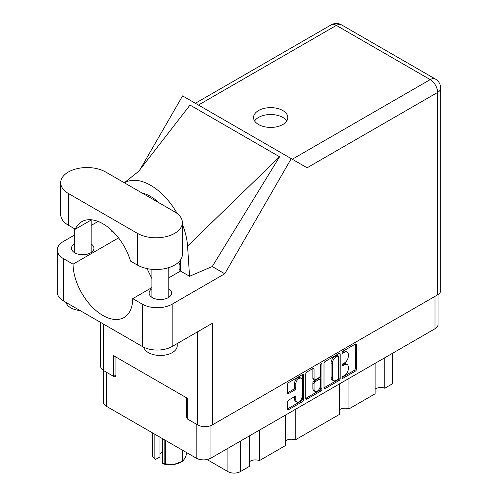 <?xml version="1.0" encoding="UTF-8"?>
<svg xmlns="http://www.w3.org/2000/svg" width="498" height="498" viewBox="0 0 498 498"><rect width="100%" height="100%" fill="white"/><g stroke="black" fill="none" stroke-linecap="round" stroke-linejoin="round"><path stroke-width="0.75" d="M301.172 378.281L299.977 377.59A4.432 2.558 120 0 0 297.76 377.814A4.432 2.558 120 0 0 294.623 383.242L295.818 383.933A4.432 2.558 120 0 1 298.956 378.499A4.432 2.558 120 0 1 301.172 378.281A4.432 2.558 120 0 1 302.087 380.31L302.087 396.352A4.432 2.558 120 0 1 300.151 400.809A4.432 2.558 120 0 1 296.733 401.998A4.432 2.558 120 0 1 295.818 399.969L295.818 397.298A1.656 0.959 120 0 0 295.476 396.539A1.656 0.959 120 0 0 294.648 396.62L288.728 400.037A1.656 0.959 120 0 0 287.551 402.067L287.551 408.902A1.656 0.959 120 0 0 287.9 409.661A1.656 0.959 120 0 0 288.728 409.58L302.56 401.593A1.656 0.959 120 0 0 303.73 399.564L303.73 375.199A1.656 0.959 120 0 0 303.388 374.44A1.656 0.959 120 0 0 302.56 374.527L288.728 382.508A1.656 0.959 120 0 0 287.551 384.543L287.551 392.798A1.656 0.959 120 0 0 287.9 393.557A1.656 0.959 120 0 0 288.728 393.47L294.648 390.059A1.656 0.959 120 0 0 295.818 388.023L295.818 383.933M321.135 363.801L321.957 364.275A1.158 0.672 120 0 0 321.714 363.739A1.158 0.672 120 0 0 321.135 363.801A1.158 0.672 120 0 0 320.314 365.221L320.314 375.504A1.656 0.959 120 0 1 319.143 377.534L315.215 379.806A1.656 0.959 120 0 1 314.387 379.887A1.656 0.959 120 0 1 314.045 379.127L314.045 369.248A1.656 0.959 120 0 0 313.703 368.489A1.656 0.959 120 0 0 312.875 368.57L314.045 369.248M324.005 363.496L324.005 387.855A1.656 0.959 120 0 0 324.347 388.614A1.656 0.959 120 0 0 325.182 388.533L339.007 380.547A1.656 0.959 120 0 0 340.184 378.517L340.184 354.153A1.656 0.959 120 0 0 339.841 353.399A1.656 0.959 120 0 0 339.007 353.48L325.182 361.467A1.656 0.959 120 0 0 324.005 363.496M438.059 294.579L438.059 324.491A10.47 6.044 180 0 1 434.991 328.767L210.971 458.104A10.47 6.044 180 0 1 196.168 458.104L106.367 406.256A10.47 6.044 180 0 1 103.304 401.986L103.304 370.412M344.516 375.473L342.91 376.401A1.158 0.672 120 0 0 342.151 377.428A1.158 0.672 120 0 0 342.325 378.356A1.158 0.672 120 0 0 342.91 378.299L355.36 371.11A1.656 0.959 120 0 0 356.531 369.08L356.531 344.716A1.656 0.959 120 0 0 356.188 343.956A1.656 0.959 120 0 0 355.36 344.037L342.91 351.227A1.158 0.672 120 0 0 342.151 352.254A1.158 0.672 120 0 0 342.325 353.182A1.158 0.672 120 0 0 342.91 353.126L344.516 352.192A5.304 3.063 120 0 1 347.168 351.93A5.304 3.063 120 0 1 348.27 354.358L348.27 356.387A5.304 3.063 120 0 1 344.516 362.886L342.91 363.814A1.158 0.672 120 0 0 342.151 364.841A1.158 0.672 120 0 0 342.325 365.769A1.158 0.672 120 0 0 342.91 365.713L344.516 364.779A5.304 3.063 120 0 1 347.168 364.517A5.304 3.063 120 0 1 348.27 366.945L348.27 368.974A5.304 3.063 120 0 1 344.516 375.473M320.787 391.073L306.955 399.054A1.656 0.959 120 0 1 306.127 399.141A1.656 0.959 120 0 1 305.778 398.381L319.591 390.382L320.787 391.073A1.656 0.959 120 0 0 321.957 389.038L321.957 364.275M306.955 399.054L305.778 398.381L305.778 374.017A1.656 0.959 120 0 1 306.955 371.987L312.875 368.57M187.69 417.218L186.613 417.841L187.69 418.457M186.613 417.841L186.613 397.846M114.247 376.058L115.922 377.023L115.922 357.035M392.243 353.449L392.243 383.921L384.767 388.235A6.922 3.996 0 0 0 375.119 389.199M384.767 357.763L384.767 388.235M249.735 435.725L249.735 466.196L240.347 471.612A8.783 5.067 180 0 1 227.928 471.612L207.006 459.536M259.383 430.154L259.383 460.625A6.922 3.996 0 0 0 249.735 461.59M285.559 415.039L285.559 445.511L259.383 460.625M295.208 409.468L295.208 439.946A6.922 3.996 0 0 0 285.559 440.911M339.294 384.014L339.294 414.492L295.208 439.946M348.942 378.449L348.942 408.92A6.922 3.996 0 0 0 339.294 409.885M375.119 363.335L375.119 393.806L348.942 408.92M347.168 364.517L345.979 363.826A5.304 3.063 120 0 0 343.327 364.094L344.516 364.779M342.176 364.754L343.327 364.094M347.168 351.93L345.979 351.239A5.304 3.063 120 0 0 343.327 351.501L344.516 352.192M342.176 352.167L343.327 351.501M342.176 377.341L354.165 370.419A1.656 0.959 120 0 0 355.342 368.389L355.342 344.05M324.005 387.83L337.818 379.856A1.656 0.959 120 0 0 338.989 377.826L338.989 353.493M337.719 379.395A1.158 0.672 120 0 0 338.54 377.976L338.54 356.593A1.158 0.672 120 0 0 338.304 356.064A1.158 0.672 120 0 0 337.719 356.12L336.019 357.097A5.304 3.063 120 0 0 332.272 363.596L332.272 378.212A5.304 3.063 120 0 0 333.367 380.64A5.304 3.063 120 0 0 336.019 380.379L337.719 379.395M338.304 356.064L337.109 355.373A1.158 0.672 120 0 0 336.53 355.429L337.719 356.12M333.367 380.64L332.172 379.949A5.304 3.063 120 0 1 331.077 377.521L331.077 362.905A5.304 3.063 120 0 1 334.824 356.412L336.53 355.429M312.85 368.582L312.85 378.436A1.656 0.959 120 0 0 313.192 379.196L314.387 379.887M320.762 364.119L320.762 388.353L321.957 389.038M314.045 389.38A4.432 2.558 120 0 0 314.96 391.409A4.432 2.558 120 0 0 318.378 390.22A4.432 2.558 120 0 0 320.314 385.757L320.314 380.111A1.656 0.959 120 0 0 319.971 379.352A1.656 0.959 120 0 0 319.143 379.432L315.215 381.698A1.656 0.959 120 0 0 314.045 383.728L314.045 389.38L312.85 388.689A4.432 2.558 120 0 0 313.771 390.718L314.96 391.409M319.971 379.352L318.776 378.661A1.656 0.959 120 0 0 317.948 378.741L319.143 379.432M312.85 388.689L312.85 383.037A1.656 0.959 120 0 1 314.02 381.007L317.948 378.741M319.591 390.382A1.656 0.959 120 0 0 320.762 388.353M296.733 401.998L295.544 401.307A4.432 2.558 120 0 1 294.623 399.278L294.623 396.632M287.551 392.773L293.453 389.368A1.656 0.959 120 0 0 294.623 387.338L294.623 383.242M288.728 409.58L287.551 408.902L301.365 400.902A1.656 0.959 120 0 0 302.535 398.873L302.535 374.54M180.525 263.604L179.093 263.604L179.093 271.883M165.666 440.493L165.666 463.918A17.984 10.383 180 0 1 164.819 463.787L162.609 463.551L162.609 438.732M164.819 463.787L164.819 440.002M159.989 437.219L159.989 456.859L155.544 459.424L152.643 456.759A17.984 10.383 180 0 1 152.413 456.268L152.413 432.843M162.609 463.551L163.307 463.906A15.793 9.113 180 0 0 173.983 464.429L182.299 461.347L182.299 450.099M165.666 463.918L173.983 464.429A15.793 9.113 180 0 0 181.06 462.069L182.61 461.173A17.984 10.383 180 0 1 182.299 461.347M182.915 450.453L182.915 460.992L185.144 457.979L186.98 452.8M152.643 432.974L152.643 456.759M159.989 454.381A10.134 5.852 180 0 1 162.609 451.555M154.847 434.25L154.847 459.069M105.651 171.991A26.344 15.208 -0 0 0 68.394 171.991A26.344 15.208 -0 0 0 60.681 182.741A26.344 15.208 -0 0 0 68.394 193.498L137.417 233.35A26.344 15.208 -0 0 0 166.127 236.643A26.344 15.208 -0 0 0 182.386 222.594A26.344 15.208 -0 0 0 174.674 211.837L105.651 171.991M177.232 343.558L177.232 345.724A16.888 9.748 180 0 1 172.283 352.621A16.888 9.748 180 0 1 155.077 354.987A16.888 9.748 180 0 1 143.648 347.193M80.053 310.54A16.888 9.748 180 0 1 66.047 302.454M151.896 288.778A11.23 6.486 -0 0 0 149.114 293.054A11.23 6.486 -0 0 0 156.042 299.043A11.23 6.486 -0 0 0 168.28 297.636A11.23 6.486 -0 0 0 171.573 293.054A11.23 6.486 -0 0 0 168.785 288.778M74.283 243.964A11.23 6.486 -0 0 0 71.494 248.241A11.23 6.486 -0 0 0 78.429 254.229A11.23 6.486 -0 0 0 90.667 252.822A11.23 6.486 -0 0 0 93.954 248.241A11.23 6.486 -0 0 0 91.165 243.964M282.802 124.525A17.144 9.898 -0 0 0 287.819 117.528A17.144 9.898 -0 0 0 277.237 108.383A17.144 9.898 -0 0 0 258.562 110.525A17.144 9.898 -0 0 0 253.538 117.528A17.144 9.898 -0 0 0 264.121 126.666A17.144 9.898 -0 0 0 282.802 124.525M254.609 120.97A17.144 9.898 180 0 1 258.562 117.422A17.144 9.898 180 0 1 286.748 120.97M60.681 182.741L60.681 214.457A26.344 15.208 -0 0 0 68.394 225.214L75.291 229.192A42.218 24.377 -120 0 1 81.797 221.672A42.218 24.377 -120 0 1 130.52 261.083L137.417 265.061A26.344 15.208 -0 0 0 166.127 268.36A26.344 15.208 -0 0 0 182.386 254.304L182.386 222.594M437.618 294.847L437.618 92.429A10.47 6.044 180 0 0 440.686 88.158L440.686 290.571A10.47 6.044 180 0 1 437.618 294.847L212.403 424.869L212.403 323.252L172.165 346.484A21.109 12.189 180 0 1 142.31 346.484L63.501 300.979A21.109 12.189 180 0 1 57.314 292.363L57.314 250.033A21.109 12.189 -0 0 0 63.501 258.649L63.501 300.979M57.314 250.033A21.109 12.189 -0 0 1 63.501 241.412L74.283 235.193M91.165 225.438L98.1 221.442M118.543 237.901L73.057 264.164L63.501 258.649M114.03 232.672L111.782 231.371L111.845 230.506M142.31 346.484L142.31 304.154L132.754 298.638L151.896 287.583M142.31 304.154A21.109 12.189 -0 0 0 172.165 304.154L224.772 273.776L212.235 266.536L189.557 276.278L180.519 271.061L168.785 277.834M138.444 171.592L190.031 105.066L279.59 156.777L187.572 246.031L189.557 276.278M212.235 266.536L279.59 156.777M224.772 273.776L291.255 158.632L182.585 95.896L140.162 169.376M115.922 375.094L113.65 376.407L103.74 370.68A10.47 6.044 180 0 1 100.677 366.41L100.677 322.443M212.403 424.869A10.47 6.044 180 0 1 197.6 424.869L187.69 419.148L187.69 398.468L113.65 355.721L113.65 376.407M291.255 158.632L306.98 167.714M73.057 264.164A42.218 24.377 -120 0 0 91.644 306.413A42.218 24.377 -120 0 0 124.014 317.55A42.218 24.377 -120 0 0 132.754 298.638M147.016 268.596L151.896 278.563M180.525 259.925L180.525 270.644A42.218 24.377 60 0 1 180.519 271.061M187.572 246.031A52.352 30.222 -120 0 0 182.386 224.355M177.145 213.486A52.352 30.222 -120 0 0 124.388 182.803M142.023 192.987A42.218 24.377 60 0 1 159.316 202.972M91.564 219.799L75.291 229.192M210.971 458.104L210.971 425.56M434.991 328.767L434.991 296.366M106.367 406.256L106.367 372.199M196.168 458.104L196.168 424.047M227.928 448.312L227.928 471.612M240.347 441.141L240.347 471.612M342.089 365.239L342.91 365.713M342.089 352.652L342.91 353.126M355.36 344.037L356.531 344.716M355.342 368.389L356.531 369.08M354.165 370.419L355.36 371.11M342.089 377.826L342.91 378.299M339.007 353.48L340.184 354.153M338.989 377.826L340.184 378.517M337.818 379.856L339.007 380.547M324.005 387.855L325.182 388.533M334.824 356.412L336.019 357.097M331.077 362.905L332.272 363.596M331.077 377.521L332.272 378.212M312.85 378.436L314.045 379.127M314.02 381.007L315.215 381.698M312.85 383.037L314.045 383.728M294.648 396.62L295.818 397.298M294.623 399.278L295.818 399.969M294.623 387.338L295.818 388.023M293.453 389.368L294.648 390.059M287.551 392.798L288.728 393.47M302.56 374.527L303.73 375.199M302.535 398.873L303.73 399.564M301.365 400.902L302.56 401.593M180.525 264.22L179.093 264.22M180.525 269.486L179.093 269.486M292.295 159.236L430.216 79.605L336.355 25.417L198.434 105.047M197.6 424.869L197.6 331.799M103.74 324.217L103.74 370.68M172.165 304.154L172.165 346.484M440.686 88.158A10.47 10.47 0 0 0 435.451 79.089A10.47 6.044 120 0 0 430.216 79.605A10.47 6.044 60 0 1 437.618 92.429L307.098 167.782M150.67 196.505L149.394 197.239M331.12 24.9A10.47 6.044 60 0 1 336.355 25.417A10.47 6.044 120 0 1 341.591 24.9A10.47 10.47 0 0 0 331.12 24.9L195.365 103.279M137.417 265.061L137.417 233.35M68.394 225.214L68.394 193.498M74.283 228.613L74.283 252.517M151.896 269.325L151.896 297.325M138.979 171.082L124.307 182.76M435.451 79.089L341.591 24.9M168.785 267.619L168.785 297.325M91.165 220.029L91.165 252.517"/></g></svg>

